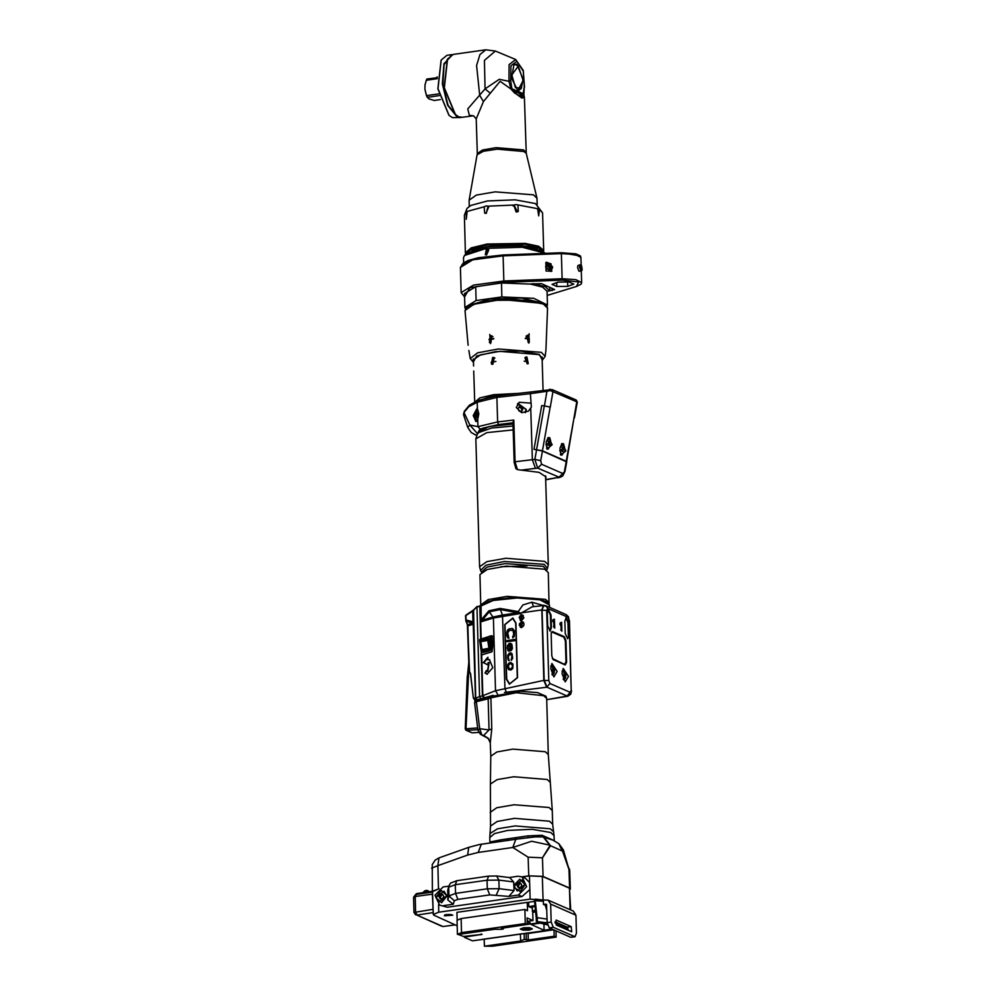 <?xml version="1.0" encoding="UTF-8"?>
<svg xmlns="http://www.w3.org/2000/svg" width="996" height="996" viewBox="0 0 996 996"><rect width="100%" height="100%" fill="white"/><g stroke="black" fill="none" stroke-linecap="round" stroke-linejoin="round"><path stroke-width="1.49" d="M488.75 206.794L485.886 213.356M517.36 211.874L514.334 205.686L513.077 205.861M486.06 205.861L487.99 206.209L486.272 213.331L484.641 213.119L484.205 206.757L486.06 205.861M467.099 211.75L466.29 219.195L466.377 211.613L484.205 206.757M465.804 254.005L465.443 252.847L471.245 247.892L487.193 244.082L525.104 243.422L538.687 246.298L543.729 250.519L543.43 251.702M466.203 253.582L471.867 248.689L487.542 244.941L524.792 244.294L538.114 247.133L545.148 253.37M539.421 209.496L538.736 215.933L537.541 208.674L538.487 208.463L542.608 212.907L535.512 203.533L515.106 199.81L487.53 200.968L470.859 205.45L467.012 208.376L464.323 215.236L465.755 212.721M517.945 205.276L518.269 211.426L516.165 212.024L513.799 205.164L515.928 204.554L537.541 208.674M541.563 250.208L538.014 247.643L503.777 243.821L470.498 249.884L467.585 252.399M540.405 249.585L537.977 247.618M471.008 249.61L468.705 251.702M544.849 253.059L522.278 247.257L486.409 248.353L464.472 255.449L463.514 257.578L463.663 262.732M486.422 248.925L487.766 249.1L486.608 254.964L485.289 254.789L486.422 248.925M533.346 283.636L545.285 286.724L549.854 290.857L547.065 291.255L542.633 287.035L530.557 284.047L533.346 283.574M549.854 290.857L549.755 287.221M501.486 283.001L501.897 296.883L476.125 300.555L464.933 307.453L464.522 293.583L475.715 286.686L501.486 283.001L530.557 284.047M547.041 306.457L547.464 305L533.719 298.352L501.897 296.883M573.783 284.047L567.732 286.313L556.826 286.462L552.058 284.37L558.109 282.105L569.015 281.955L573.783 284.047M530.295 284.009L541.426 283.574L554.648 289.599L547.065 291.33M579.473 264.998L577.917 265.596L577.556 267.513L578.975 271.099L580.232 271.099M545.92 264.886L546.094 271.012L551.946 271.161L546.754 262.209L545.845 262.62L545.92 264.886L548.223 263.828M567.732 286.313L567.608 281.98M556.826 286.462L556.714 282.627M486.546 254.964L488.762 249.884M551.099 269.318L549.17 270.041L545.522 266.841L547.003 264.276L548.933 263.554L552.581 266.754L551.099 269.318L547.451 266.119L548.933 263.554M546.032 268.746L550.377 269.592M550.763 271.497L552.494 267.588M551.124 263.94L546.58 262.272M552.419 266.579L548.236 266.057L552.419 266.579M549.58 264.812L548.921 266.144L549.668 267.65L551.074 267.837L551.734 266.492L550.987 264.986L549.58 264.812M550.116 267.712L549.742 265.446L550.987 264.986M550.489 266.965L551.734 266.492M578.85 270.974L581.266 270.962L579.46 267.314L580.394 264.861L581.291 265.409M581.975 270.177L581.266 270.962L581.652 282.553L575.825 279.615L562.093 278.805L561.346 253.619L575.078 254.428L580.905 257.366L581.141 265.21M580.394 264.861L577.854 265.733M580.207 267.351L581.515 265.571L582.15 269.966L580.207 267.351M581.664 266.579L580.917 266.256L580.581 267.513L581.751 269.43L581.664 266.579L580.793 266.704M580.805 268.347L582.075 268.161M475.715 286.686L476.125 300.555M464.933 307.453L465.456 308.872M542.297 303.195L521.892 298.016L489.696 299.012L470 305.336M542.173 360.415L545.161 356.294L545.895 349.957L547.563 308.088L543.256 304.029L523.796 300.194L496.73 300.306L473.81 304.34L465.032 310.54L468.083 345.288M529.113 333.822L528.764 343.085L529.113 333.822M489.721 334.357L490.493 343.608L489.721 334.357M473.474 360.988L473.162 359.979L480.533 354.788L499.755 351.401L538.774 354.526L542.372 357.925L542.123 358.946M528.49 342.226L526.349 335.901M492.622 336.374L491.912 336.387L490.044 342.699M491.202 362.258L495.871 361.473M524.182 361.224L527.967 361.859M494.888 358.074L494.153 358.074L492.161 364.299M527.208 363.826L524.892 357.639M489.048 339.225L493.792 338.503M525.328 338.154L529.237 338.702M488.974 339.636L493.829 338.901M525.315 338.54L529.324 339.088M473.772 371.072L474.694 402.297L479.798 397.952L493.755 394.628L517.87 393.383M492.846 364.287L491.352 364.1L492.647 357.427L494.178 357.626L492.846 364.287M527.108 363.814L525.751 357.091L526.909 356.954L528.241 363.702L527.108 363.814M543.057 390.171L542.061 356.917M475.503 401.861L494.016 395.275L512.591 393.993M489.024 397.006L503.827 394.989M512.915 422.864L498.461 424.508L480.022 428.977L477.943 426.674L469.826 425.093L467.784 427.409L471.183 432.476L476.163 435.202M477.731 419.428L475.951 421.594L473.2 415.593L476.686 408.995L477.794 409.954L478.777 413.863L477.731 419.428L477.943 426.674L497.627 421.893L496.904 397.454L477.221 402.235L477.433 409.468M469.714 404.949L468.743 406.754L469.714 404.949L478.192 400.429L497.415 395.711L496.904 397.454L530.333 393.657L531.378 407.028L528.503 411.074L521.593 412.693L516.326 407.501L519.29 402.21L530.619 403.181M530.781 408.547L532.3 459.766L535.45 468.431L521.257 470.05L539.073 472.415L546.007 476.972L545.659 478.167M557.548 477.781L559.752 477.47L537.765 468.095L534.889 459.393L536.583 449.806L533.993 449.296L541.749 405.584L544.389 405.87L546.978 391.279L530.333 393.657L531.154 391.938M550.253 390.594L546.978 391.279L549.929 389.237L550.253 390.594L577.307 401.973L574.493 417.834M533.993 449.296L542.459 450.864L566.288 461.273L574.045 417.561L566.637 461.733M545.708 479.848L558.905 477.345L562.678 473.449L541.538 464.211L540.753 460.675L542.459 451.088L566.687 461.833L564.981 471.419L562.678 473.449M517.484 469.626L515.94 468.63L514.085 462.082L515.044 461.733L517.484 469.626L521.257 470.05M478.341 432.961L478.155 432.239L482.873 428.205L495.796 425.118L512.952 423.91M478.192 400.429L477.221 402.235L468.743 406.754L464.036 412.493L463.526 414.535L467.784 427.409M480.022 428.977L477.507 433.634L469.826 425.093L464.036 412.493L464.335 411.248L463.526 414.535M476.698 435.103L474.42 434.443M540.753 460.675L534.889 459.393L515.044 461.733L513.812 420.051L513.065 422.628M478.902 430.596L478.69 432.239L488.862 426.574L512.952 424.047M497.527 693.901L495.535 690.751L493.381 618.055L481.18 621.803L479.997 574.605L487.281 569.475L506.229 566.139L544.725 569.226L548.273 572.576L549.008 603.588M480.894 604.784L488.165 599.654L507.126 596.33L545.621 599.405L549.17 602.754M541.874 599.779L514.82 596.791L488.003 601.385M536.583 449.806L542.459 451.088M536.595 449.582L544.351 405.858L550.253 407.152L553.091 391.154L552.382 389.66L576.149 400.043L576.858 401.537L574.045 417.561M552.207 444.776L546.904 449.022L546.169 442.137L548.124 437.543L552.207 444.776M559.951 448.163L560.686 455.035L565.989 450.802L561.918 443.569L559.951 448.163M534.03 449.321L534.703 449.607M546.642 448.524L547.912 449.171M545.945 444.316L548.111 449.208L551.386 444.129L549.742 437.705L546.206 441.938M549.157 437.605L547.775 437.966M548.883 445.424L549.68 443.818L549.518 441.813L548.572 441.402L547.937 445L548.883 445.424M549.68 443.818L547.825 443.631M549.518 441.813L548.423 441.701M560.424 454.55L561.694 455.197M559.727 450.341L561.893 455.234L565.168 450.155L563.524 443.73L559.989 447.963M562.939 443.631L561.557 443.992M562.665 451.449L563.313 447.839L562.354 447.428L561.719 451.026L562.665 451.449M563.462 449.843L561.62 449.657M563.313 447.839L562.217 447.727M517.957 403.405L526.274 409.481L525.602 412.456M517.472 404.015L526 409.418L525.153 412.568M521.68 411.348L522.825 409.256L521.555 407.04L519.128 406.916L517.982 409.02L519.252 411.236L521.68 411.348M521.169 411.323L521.979 409.866L520.696 407.65L518.779 407.551M522.825 409.256L521.979 409.866M521.555 407.04L520.696 407.65M476.387 421.345L475.777 420.312M477.084 409.169L476.287 410.215M476.586 421.196L475.117 416.652L477.296 409.406M476.524 413.44L476.661 417.76L477.819 414.722L477.345 412.867L476.524 413.44L477.507 413.489M476.188 415.892L477.644 415.967M528.191 342.201L527.282 335.303L528.453 335.166L529.337 342.076L528.191 342.201M490.891 342.711L489.36 342.512L490.306 335.677L491.862 335.901L490.891 342.711M473.511 610.1L465.854 615.142L472.714 610.71M476.96 606.502L473.909 609.652M481.193 638.722L480.221 606.265L483.409 603.414L496.494 599.293L515.318 597.488L534.005 598.297L546.567 601.534L549.443 604.97L540.019 599.829L517.173 598.011L493.207 600.488L481.043 605.929L481.18 621.803L481.989 620.695L481.554 619.4L488.912 610.785L500.104 608.419L518.082 611.594L520.634 613.412L532.138 606.838L544.551 605.456M533.595 606.639L531.827 602.169L522.9 604.958L518.194 611.656M547.713 608.469L546.667 610.424L548.759 680.554L549.941 683.48L570.16 692.32L571.206 690.365L569.127 620.234L567.932 617.296L547.713 608.469L546.032 605.78L543.916 605.493L541.849 610.224L543.779 605.518M541.849 610.224L543.941 680.368L546.729 687.265L504.462 692.519M543.567 605.207L541.774 609.913L543.866 680.343L546.667 687.228M546.704 699.628L567.981 696.154M567.01 696.129L546.704 699.752M493.107 695.382L475.901 700.213L474.768 700.113L473.324 697.997L470.598 673.806L469.166 670.818L467.834 625.899L466.14 621.28L465.854 615.142L465.73 620.135M466.016 621.255L467.373 624.617L466.066 620.047L473.872 621.952L475.739 698.233L474.719 698.594L473.66 697.636M467.734 625.936L467.51 624.741M480.744 638.859L479.786 606.377L476.561 607.124L472.826 611.071L465.53 615.777L465.854 621.13L472.702 623.222L472.826 622.039M469.079 670.856L467.373 624.617L472.951 623.235L472.751 610.598L473.586 609.851L473.872 621.952M481.193 605.456L476.96 606.975L479.624 696.59L475.739 698.233L477.196 699.727M476.561 607.124L477.209 606.39M480.956 649.554L481.89 654.87L491.974 651.596L491.377 636.382M493.008 636.867L491.924 635.747L490.717 635.996L493.008 636.867L493.169 642.669L491.949 642.669L491.078 636.569L489.87 636.743L491.999 651.77L493.169 642.669M506.317 692.22L504.922 688.771L495.535 690.751L482.438 695.793L481.168 653.252L481.865 654.708L479.773 639.843L490.717 635.996L479.786 639.395M484.99 673.01L486.982 674.205L492.734 667.656L489.36 659.613L487.965 659.726L487.891 657.211L483.297 662.601L488.115 665.116L488.04 662.601L488.887 662.539L487.455 671.292L486.272 670.569L484.99 673.01L487.268 674.23M484.43 697.773L482.873 695.631L481.74 654.559M483.67 697.947L482.438 695.793L479.624 696.59L480.719 698.507M468.904 667.557L466.028 728.636L466.626 730.367L477.843 729.682M477.619 727.927L465.207 728.86L465.879 730.155L471.594 732.608M468.083 676.184L467.261 676.421L465.207 728.86L465.879 730.155L471.942 732.819L478.628 732.483L472.627 732.844M490.269 650.052L483.371 652.542L482.251 651.471L480.856 641.636L487.729 640.44L488.862 648.321L481.454 649.591L482.126 650.463L480.321 641.71L481.242 640.44L480.421 641.685M484.84 639.806L489.061 638.598L490.841 648.819L490.181 650.463L483.371 652.542M490.841 648.819L490.181 650.463M483.521 652.094L490.704 649.629L489.459 639.308L490.916 648.819M489.061 638.598L489.459 639.308M481.653 640.366L488.438 638.212M483.409 652.069L482.251 651.471M479.661 639.868L481.442 653.027M469.626 672.698L469.166 670.818M472.951 623.235L473.262 624.231L472.951 623.235M470.486 673.894L470.124 672.673M481.989 620.695L481.554 619.4M543.866 680.343L504.922 688.771L502.544 614.98L517.671 612.814L520.634 613.412M517.547 677.591L509.404 684.152L506.304 679.197L504.673 624.592L512.816 618.03L515.928 622.986L517.547 677.591M521.369 615.254L521.518 620.321L521.369 615.254M509.504 684.19L506.491 679.284L504.872 624.666L512.915 618.068M512.778 618.441L515.791 623.135L517.41 677.753L509.666 683.879M505.034 624.579L506.665 679.185L509.591 683.841L517.248 677.678L515.629 623.06L512.703 618.404L505.034 624.579M508.944 638.324L507.773 632.946L509.367 630.306L513.077 630.505L513.687 634.278L512.778 637.776L514.26 636.357L514.422 630.792L512.679 628.625L509.33 628.862L507.201 630.854L507.039 636.432L508.944 638.324M507.026 641.735L514.882 640.615L514.845 639.407L506.989 640.528L507.026 641.735M509.753 643.267L507.474 645.533L507.786 650.301L508.981 651.098L507.86 647.4L509.454 644.524L509.989 650.961L511.322 650.525L512.43 648.433L511.795 644.188L510.761 643.366L508.832 643.69L507.263 647.761L508.358 650.961M510.039 652.878L507.761 655.131L508.072 659.912L509.267 660.697L508.147 656.999L509.74 654.123L511.969 655.493L511.272 660.423L512.716 658.281L512.081 653.787L511.048 652.978L509.105 653.289L507.549 657.372L508.645 660.572M507.736 665.739L508.172 669.063L510.886 670.121L512.853 668.391L512.89 664.046L510.662 662.427L508.346 663.722L507.86 667.693L509.081 669.91M507.4 637.34L508.147 638.212M507.039 636.432L507.462 637.365M506.827 635.249L507.101 636.456M506.765 633.095L506.902 635.274M506.902 631.862L506.827 633.12M507.201 630.854L506.964 631.9M507.848 629.796L507.275 630.891M508.495 629.223L507.91 629.833M509.33 628.862L508.57 629.26M511.832 628.513L509.392 628.899M512.728 628.65L511.907 628.538M512.741 636.332L512.853 637.751M513.55 635.261L513.301 636.058M513.687 634.278L513.612 635.286M513.625 632.111L513.749 634.303M513.426 631.178L513.687 632.136M513.077 630.505L513.488 631.203M512.554 630.095L513.139 630.53M506.989 640.528L507.089 641.723M514.845 639.444L507.051 640.565M510.811 643.391L509.828 643.304M509.79 644.474L510.052 650.948M510.637 644.599L511.944 646.852L510.612 649.666L511.048 644.81M510.973 644.786L511.882 646.827L510.612 649.666M511.097 653.003L510.101 652.903M511.234 659.215L511.334 660.385M512.044 658.132L511.795 658.929M512.168 656.426L512.106 658.169M511.969 655.493L512.23 656.464M511.259 654.384L511.857 655.069M507.873 664.755L507.798 665.776M508.832 663.174L508.408 663.759M509.989 662.527L508.906 663.199M511.371 663.784L512.305 664.643L512.392 667.532L510.251 669.038L508.645 668.03L508.558 665.141L510.027 663.734L511.894 664.183L512.467 666.511L511.521 668.577L509.504 668.864M489.646 659.676L487.965 659.726M486.683 670.955L485.562 673.109M489.173 662.601L487.754 671.304M483.297 662.601L488.115 664.905M487.903 657.945L483.869 662.701M563.686 671.341L562.254 670.744M563.562 679.907L564.844 678.749M562.043 673.595L563.25 668.428L568.442 676.396L565.168 681.849L562.043 673.595M566.612 662.253L565.965 640.702L564.359 636.73L552.543 631.564L551.547 631.999L551.137 634.215L551.772 655.779L553.029 659.501L565.193 664.905L566.612 662.253L565.965 640.702M550.751 668.665L553.876 676.907L557.15 671.453L551.958 663.498L550.751 668.665M561.632 622.276L561.906 631.19L560.287 622.861L561.632 622.276M554.448 619.139L554.71 628.053L553.091 619.724L554.448 619.139M547.651 625.886L550.153 630.954L551.46 627.542L551.087 615.042L548.572 609.963L547.277 613.374L547.651 625.886M569.052 635.236L567.745 638.648L565.242 633.568L564.869 621.068L566.164 617.657L568.679 622.737L569.052 635.236L567.409 638.623M565.965 662.24L565.193 664.905M564.371 664.344L552.382 658.53M553.378 659.738L564.794 664.531M551.423 632.248L552.543 631.564M564.62 664.32L565.977 661.78L565.355 640.938L563.811 637.154L552.083 632.074M552.332 632.124L551.261 632.759M564.359 636.73L563.811 637.154M563.948 637.228L565.342 640.677M552.27 674.977L553.552 673.819M552.394 666.411L550.962 665.801M560.088 623.284L560.997 623.098L561.122 630.518M552.892 620.147L553.801 619.948L553.925 627.368M549.817 630.929L550.8 627.642L550.427 615.142L548.261 610.087M565.853 617.781L568.019 622.824L568.392 635.336M487.953 639.308L481.242 640.44L488.102 639.245L487.729 640.44L489.31 640.204L490.455 648.085L488.862 648.321L490.592 649.815M533.632 912.199L532.736 911.813L532.773 913.108L533.632 912.05M457.986 934.348L463.65 936.427L482.052 934.348L464.958 936.999L464.933 936.24M527.195 921.4L532.997 920.578L532.773 913.108M527.233 922.981L529.959 922.595L530.009 924.039L538.164 922.869M528.652 902.924L527.27 902.326L527.519 910.668L524.855 909.497L525.278 923.591L527.282 924.462L527.083 917.988L532.997 920.578M556.005 930.799L556.191 937.099L554.199 936.228L528.254 939.925L528.067 933.451L553.726 929.803M554.013 929.915L554.199 936.228M464.46 936.315L464.497 937.336L472.44 940.809L553.041 929.505M457.214 925.72L433.895 915.2L433.248 914.415L438.788 912.187L530.158 899.164L542.982 900.185M534.503 901.392L528.627 902.227L528.752 906.547L534.902 905.663M444.353 915.859L452.757 915.162L444.353 915.859M527.27 902.326L456.89 912.361L457.114 919.993M544.14 900.023L548.049 900.073L573.323 911.116L575.875 915.187L576.41 933.152L575.066 936.688L553.241 927.288L549.269 927.849L547.178 922.682L546.518 904.331M553.241 927.288L551.137 922.109L550.614 904.144L548.049 900.073M543.442 904.443L545.957 904.094M570.745 909.995L569.475 888.208L542.359 876.356L543.044 899.637M570.135 889.366L569.575 888.021L543.032 876.43L528.702 875.895L522.029 876.841L525.639 878.41L529.66 882.581L529.461 875.87L542.359 876.356M529.461 875.87L522.203 876.916M438.937 888.781L432.55 891.134L433.248 914.415M447.316 907.219L439.572 905.103L447.316 907.219L522.066 896.562L529.872 889.577L529.66 882.581M439.087 888.669L432.575 891.681M432.6 892.628L432.401 894.122L415.195 896.574L416.303 894.508M432.401 894.122L433.148 911.066M432.413 891.408L432.264 892.142M432.252 891.333L416.365 893.599L416.39 894.408M431.604 892.229L417.05 894.308M428.927 891.806L424.869 891.644L423.151 892.628M428.043 890.81L425.255 890.835M428.38 890.959L429.176 891.769M439.211 857.842L468.705 847.322L479.014 844.571L515.841 839.279L512.816 847.496L531.64 841.222L550.116 845.231L542.484 857.743L528.141 857.207L512.816 847.496L478.242 852.414L467.572 855.066L437.842 865.649L438.526 888.743M489.783 842.977L490.007 841.994L500.59 839.877L527.731 835.955L541.899 835.283L554.212 840.649M570.297 888.905L569.762 870.666L562.479 850.958L563.363 849.899L569.015 869.346L562.429 851.07L550.601 845.778L542.484 857.743L528.141 857.207L528.702 875.895M432.426 868.96L431.691 868.139L437.842 865.649L438.975 857.917L435.227 860.034L432.239 864.491L432.376 891.221M562.479 850.958L559.416 844.197M562.367 850.559L559.055 843.923M515.94 837.686L515.853 839.279L535.213 836.839L542.857 836.914L552.942 840.101M550.091 845.542L541.899 835.308M550.19 845.243L541.899 835.283M535.213 836.839L521.916 838.395M516.401 837.611L516.339 839.205L521.63 838.433M546.667 698.507L545.945 696.192L537.516 692.643L520.808 691.324L491.19 696.391L490.854 697.81L516.339 692.768L543.667 695.681L546.667 698.507L548.335 754.557L550.253 782.321L547.153 779.507L513.699 776.793L497.091 779.656L490.455 784.089L490.58 826.045L497.191 821.389L514.422 818.363L549.394 821.152L552.618 824.202L554.062 835.656L550.726 832.507L532.2 829.295L507.661 830.365L494.589 833.49L489.82 837.561L489.957 842.205M476.586 700.25L476.362 701.632L474.544 702.939L474.918 701.035L476.586 700.25L491.19 696.391M457.998 934.497L494.701 929.256M503.291 928.035L530.009 924.039M563.126 928.06L565.877 927.674L555.133 922.981M523.61 927.762L520.261 929.019L522.95 930.189L529 930.115L532.35 928.857L529.648 927.674L523.61 927.762M539.932 923.192L530.993 924.462L544.115 930.202L552.058 929.069M527.245 923.18L529.972 922.782M547.265 923.765L537.056 922.284L547.501 924.948M546.667 905.576L543.442 904.517L543.467 901.231L542.583 899.986L535.462 899.164L535.263 900.459L537.155 917.665L547.065 919.009M547.178 922.744L536.296 921.599L537.28 921.4L537.168 917.665L536.184 917.839L534.429 900.608L543.467 901.231M538.811 923.055L536.296 921.599L536.184 917.839L536.371 921.512M535.524 899.214L534.429 900.608L536.246 917.789M565.927 929.28L565.877 927.674M555.033 922.221L567.882 927.899M522.95 930.189L520.634 928.882M523.821 929.915L522.937 929.816M531.951 928.683L528.913 929.754M521.306 928.621L521.667 929.455L525.975 929.99L530.607 929.33L531.391 928.434M524.282 927.749L523.137 927.936M528.901 927.687L530.121 927.886M524.182 929.094L528.664 928.72L524.182 929.094M527.282 929.218L528.453 928.845L525.315 928.359L524.157 928.982L527.282 929.218M544.115 930.202L543.928 923.865M474.544 702.939L477.906 730.23L479.699 728.698L489.061 729.981L483.695 735.422L481.89 735.148L479.699 728.698L476.362 701.632L488.127 698.818L489.061 729.981L491.787 728.972L490.331 742.854L490.729 756.263L496.867 751.943L512.865 749.129L545.335 751.731L548.335 754.557M488.052 738.148L483.695 735.422L489.024 739.269M481.89 735.148L488.202 738.285L481.89 735.148M513.911 887.187L513.849 885.307L519.763 879.231L525.191 884.635L520.124 891.545L513.911 887.187L514.011 890.561L508.807 896.35L518.455 894.981L526.585 886.739L522.029 876.841L517.908 876.293L509.006 877.563M508.807 896.35L489.746 894.894L457.973 899.425L454.288 900.795L453.354 904.268L443.706 905.638M448.798 886.154L443.145 886.95L435.015 895.192L439.572 905.103M513.849 885.307L513.749 881.946L509.728 877.65L496.618 876.019L498.847 880.066L513.749 881.946M453.354 904.268L447.851 899.998L447.789 889.876M447.129 895.765L441.626 902.762L435.75 897.396L441.253 890.399L447.129 895.765M443.905 891.208L446.93 895.914L439.174 902.04M446.731 895.827L439.074 902.003L436.148 897.334L443.805 891.171L446.731 895.827M440.232 894.595L439.149 896.91L440.357 898.902L442.647 898.579L443.73 896.251L442.523 894.259L440.232 894.595L441.415 895.105L440.332 897.421L441.153 898.79M439.149 896.91L440.332 897.421M442.909 894.894L441.415 895.105M521.966 880.078L524.992 884.784L517.235 890.91M514.21 886.203L521.879 880.028L524.805 884.697L517.136 890.86L514.21 886.203M518.294 883.452L517.21 885.78L518.43 887.772L520.721 887.436L521.792 885.12L520.584 883.128L518.294 883.452L519.476 883.975L518.393 886.291L519.227 887.66M517.21 885.78L518.393 886.291M520.97 883.763L519.476 883.975M532.138 908.016L528.752 906.547M532.648 911.502L532.113 907.219L534.964 906.236M575.066 936.688L571.094 937.248L574.567 936.614M549.269 927.849L570.608 937.174M568.455 930.389L567.234 927.189L555.021 921.86M556.254 925.06L571.642 931.696L571.194 926.629L556.104 920.03L556.254 925.06M532.225 911.103L535.35 910.095M535.412 910.63L532.798 911.714L535.574 912.249M535.45 911.054L534.404 911.689L535.537 911.826M444.789 914.876L451.823 914.677M446.519 914.415L448.175 915.075L450.204 914.316M448.175 915.075L448.15 914.278M528.067 933.451L527.058 933.015M522.302 933.688L482.325 939.39M528.254 939.925L524.307 939.34L520.609 941.008L484.392 946.175L484.205 939.714M556.191 937.099L492.485 946.188L484.392 946.175M520.609 941.008L520.41 934.547M524.307 939.34L524.133 933.439M526.286 939.066L526.112 933.152M525.278 923.591L461.571 932.667L457.475 934.41L493.692 929.256L501.337 929.305L503.316 929.019L503.279 927.886M503.316 929.019L501.349 928.16L527.282 924.462M524.855 909.497L461.148 918.586L457.052 920.242L457.475 934.273M523.659 93.998L524.394 97.309L522.775 97.371L521.655 94.956L511.944 88.868L510.749 80.701L510.948 65.798L516.874 61.266L523.224 71.164L524.319 86.627L523.074 94.906L524.394 97.272L526.274 153.322L523.846 151.467L497.191 149.139L483.446 151.292L477.096 154.791L469.054 200.233L469.24 206.458M515.642 91.844L515.94 93.711L521.954 98.118L521.145 96.363L522.663 97.023L521.954 98.118L524.357 97.396L523.049 95.081L521.655 94.956L522.663 97.023L521.954 98.118L520.136 94.296L521.008 96.6L514.583 92.989L514.446 91.146L523.049 95.081M526.025 152.226L523.485 149.836L496.008 147.645L482.475 150.023L477.283 153.67L476.25 118.86L483.434 101.567L500.129 81.274L510.985 89.03L514.583 92.989M473.386 115.723L469.303 115.275L467.747 108.888L485.002 88.93L499.195 79.307L508.894 81.249L510.749 80.701M483.434 101.567L479.748 95.429L476.623 65.549L479.985 54.469L485.811 49.8L495.398 51.045L484.467 60.383L485.002 88.93L490.032 92.989M523.846 93.96L510.774 88.246L508.894 81.249L509.093 64.64L515.667 59.474L495.398 51.045M523.896 94.682L524.319 86.627M517.746 90.686L511.583 78.211L513.924 64.603L516.949 64.105L523.423 80.053L517.746 90.686M510.774 88.246L511.944 88.868M485.811 49.8L453.317 54.431L447.528 59.05L444.39 87.797L455.433 114.528L458.72 116.781L462.293 117.341L473.449 115.748M447.316 59.411L444.042 87.847L455.135 114.229M451.449 55.029L444.141 64.665L442.797 84.648L448.063 105.315L457.388 116.681L460.326 117.279M452.533 54.606L443.992 63.744L442.336 83.963L447.59 105.252L457.139 117.005L461.484 117.391M451.736 54.656L446.967 55.34L441.178 59.959L438.041 88.706L449.084 115.424L452.371 117.69L460.7 117.565M441.091 60.096L437.904 88.719L448.959 115.312M437.194 77.626L426.749 79.107L425.105 84.71L424.943 89.304L426.587 95.628L438.825 93.885M437.182 78.696L426.139 80.265M439.236 95.666L427.296 97.371L426.587 95.628M424.943 89.304L426.587 95.853L428.828 98.878L434.306 100.434L440.319 99.575M425.068 84.897L424.881 87.013M437.207 76.929L436.111 77.775M513.687 64.827L516.389 64.541L518.505 66.284M521.568 87.735L518.655 90.636L517.347 90.487M521.194 88.345L518.605 90.648M514.857 64.317L517.982 65.811M511.77 74.949L515.455 87.623L521.418 87.997L522.925 79.829L518.281 66.072L511.77 74.949M513.936 205.076L487.99 206.209M487.405 246.659L514.957 245.265L537.28 248.427M471.755 250.37L487.243 246.684M487.169 246.784L521.443 245.738L542.994 251.278L521.344 245.614L487.318 246.647L466.215 253.557L487.169 246.784M464.622 296.771L469.851 287.707L503.939 282.378L562.18 280.162L578.726 281.955L576.497 286.425L547.19 295.401M562.18 280.162L562.093 278.805L503.852 281.021L503.105 255.835L561.346 253.619L561.346 252.76L575.925 253.843L580.257 255.872L580.905 257.366M503.939 282.378L503.852 281.021L473.424 285.068L461.111 292.587L464.622 297.007M461.111 292.587L460.364 267.401L472.677 259.881L503.105 255.835L503.117 254.964L561.346 252.785L579.622 255.86M462.156 264.388L476.374 258.213L503.105 255.001L561.358 252.785M552.145 290.608L552.07 288.23M542.571 303.394L500.888 299.46L478.503 302.547L466.514 307.889M545.161 356.294L541.264 352.31L498.374 348.986L477.619 352.796L470.286 358.523L468.879 350.455M542.148 359.768L539.334 354.452L520.883 351.04L495.771 351.638L476.76 355.958L473.498 361.797M490.48 336.997L492.846 336.586M525.988 336.324L528.067 336.698M464.335 411.248L469.303 405.26M476.076 421.532L474.507 416.714L476.76 409.007M513.812 420.051L497.627 421.893L498.461 424.508M551.747 389.573L497.602 395.761M535.45 468.431L537.765 468.095L541.538 464.211M545.708 479.574L556.59 477.669M514.235 462.219L512.903 422.18M513.015 426.101L491.7 427.981L478.877 432.476L477.321 434.119L475.777 438.887L486.845 432.687L513.127 429.886M475.777 438.887L479.574 566.774L486.895 561.62L505.956 558.27L544.65 561.37L548.236 564.732L545.596 475.802M480.558 570.509L481.454 572.227L486.994 567.085L505.059 563.574L543.38 566.4L546.68 570.297L547.476 568.517L544.152 564.359L504.399 561.47L485.874 565.168L480.558 570.509L479.574 566.774M527.033 565.927L500.814 566.712M542.459 450.864L550.215 407.14M566.214 461.472L564.52 471.058M482.064 604.746L493.555 599.916L514.845 597.513L536.246 598.646L547.999 602.792M479.972 605.829L476.823 607M531.827 602.169L548.808 607M546.667 610.424L542.123 610.187L544.202 680.33L546.991 687.228L567.608 696.204M570.16 692.32L566.948 696.104M549.941 683.48L546.729 687.265M476.213 700.35L474.719 698.594M559.204 697.536L559.877 697.598M491.924 635.747L490.891 636.071M481.89 654.87L491.999 651.77M476.636 699.989L475.466 698.37L473.262 624.231L467.672 626.011L469.664 672.2M468.805 668.229L468.07 668.391M468.767 662.925L467.336 676.508M484.18 651.894L482.898 650.799M481.454 653.077L479.586 639.868L490.032 636.058M470.1 673.184L470.598 673.806M470.51 674.08L473.324 697.997L475.702 700.524M520.435 613.561L493.381 618.055L493.008 616.985L482.238 620.296L489.273 611.855L488.912 610.785M502.544 614.98L493.008 616.985L489.273 611.855L500.328 609.515L502.544 614.98M517.534 612.752L500.328 609.515L500.104 608.419M541.774 609.913L520.995 612.876M521.182 621.081L521.381 627.692L521.182 621.081M520.983 614.32L521.182 620.931L520.983 614.32M521.568 627.343L522.663 621.765L521.394 621.591L520.298 627.181L521.468 627.356M523.498 622.4L521.63 621.902L520.684 627.181L521.331 627.356M521.543 622.226L521.68 626.82L521.543 622.226M523.323 622.214L521.73 621.878M522.464 615.005L523.846 617.844L521.369 620.583L522.464 615.005L521.194 614.843L520.099 620.421L521.269 620.595M521.431 615.142L519.688 616.287M519.153 617.52L521.132 620.595M523.298 615.64L521.53 615.13M569.127 620.234L568.529 616.835L566.251 614.619L546.032 605.78M567.932 617.296L566.251 614.619M548.759 680.554L543.941 680.368M571.206 690.365L569.475 620.57M551.46 627.542L550.8 627.642M551.087 615.042L550.427 615.142M568.679 622.737L568.019 622.824M485.089 651.608L482.612 650.525L489.472 649.33L490.717 648.209M489.596 640.328L488.75 639.32L489.509 639.644M481.217 934.061L481.23 934.684M551.137 922.109L547.178 922.682M569.475 888.208L570.11 909.709M530.158 899.164L529.872 889.577M438.564 904.555L438.788 912.187M433.198 912.585L416.776 915.013L443.033 926.479L454.898 924.861M432.849 909.36L414 912.473L413.552 897.234L415.195 896.574L415.643 911.813L416.901 914.913M443.033 926.479L455.072 924.935M416.776 915.013L441.888 926.33M479.014 844.571L468.705 847.322L467.572 855.066M500.59 839.877L499.506 841.608L481.305 844.197L478.242 852.414M489.795 842.952L490.007 841.994M569.015 869.346L569.575 888.021M543.032 876.43L542.484 857.743M562.08 850.796L558.88 843.786L563.363 849.899M550.589 845.778L542.509 835.383M528.316 837.524L527.731 835.955M507.4 840.562L507.923 838.943M553.552 831.598L550.29 828.809L515.169 825.883L497.514 828.834L490.094 833.478L489.82 837.561M552.618 824.202L552.22 810.557L548.983 807.507L514.011 804.718L496.792 807.744L490.181 812.4M545.198 905.028L546.804 910.419M567.023 927.102L567.035 929.766M488.351 697.449L488.127 698.818L490.854 697.81L491.787 728.972M518.455 894.981L522.066 896.562M514.011 890.561L499.096 888.693L498.847 880.066L487.044 880.227L488.613 876.119L496.618 876.019M496.382 894.794L499.096 888.693L487.305 888.855L487.044 880.227L455.272 884.759L455.521 893.387L448.984 895.84L447.851 899.998M489.746 894.894L487.305 888.855L455.521 893.387L457.973 899.425M454.288 900.795L448.984 895.84L448.723 887.212L455.272 884.759L456.84 880.651L488.613 876.119M447.602 891.37L448.897 885.793L450.553 883.078L456.84 880.651M550.614 904.144L575.875 915.187M571.194 926.629L567.234 927.189M461.148 918.586L461.571 932.667M563.96 671.416L564.184 678.749L565.417 678.027M564.57 678.264L564.371 671.802L564.57 678.264M552.668 666.486L552.892 673.819L554.125 673.097M553.079 666.859L553.278 673.333L553.079 666.859M537.18 204.441L536.993 198.216L533.458 194.892L495.161 191.817L476.3 195.141L469.054 200.233M476.25 118.873L473.747 115.86L469.303 115.275M465.443 252.847L464.323 215.236M543.729 250.519L542.608 212.907M466.215 253.557L464.472 255.449M547.053 291.131L547.464 305M547.19 295.476L576.796 286.412L581.104 284.084L581.652 282.553M460.364 267.401L463.389 262.919L468.257 260.516L478.429 257.715L503.117 254.964M581.515 265.571L581.054 265.135M582.15 269.966L581.826 270.514M465.032 310.54L467.908 306.482L472.789 304.191L482.674 301.601L506.279 299.198L533.719 300.892L542.895 303.444L546.966 306.345L547.563 308.088M470.286 358.523L473.511 362.444M473.411 358.958L473.623 366.005M576.149 400.043L577.307 401.973M564.981 471.419L562.765 475.951L559.752 477.47M547.476 568.517L548.236 564.732M549.443 604.97L549.506 607.299M522.663 621.765L524.058 623.82L523.809 625.451L522.713 626.833L520.298 627.181M521.07 627.356L519.252 625.102L519.514 623.596L521.68 621.878M521.319 620.583L520.099 620.421M520.871 620.608L521.481 615.117L523.124 615.453M567.882 696.167L570.758 694.212L571.555 690.701M484.89 651.67L482.126 650.463M432.588 892.092L415.544 894.557L413.552 897.234M414 912.473L415.631 914.863M423.151 892.267L425.08 890.611M427.433 890.573L426.101 890.474M478.964 844.583L482.089 844.073M569.762 870.666L569.538 869.271M558.88 843.786L552.929 840.101M554.224 840.724L554.062 835.656M490.094 833.478L490.58 826.045M552.22 810.557L550.253 782.321M490.455 784.089L490.729 756.263M488.04 738.061L490.331 742.854M477.906 730.23L480.62 734.612M447.777 889.926L448.897 885.793M457.052 920.242L457.463 934.323M563.151 679.023L565.33 678.401L565.915 674.852L564.732 671.877L562.13 671.553M550.838 666.623L553.44 666.947L554.623 669.922L554.037 673.47L551.859 674.093M553.477 626.646L554.461 624.031L552.668 620.969M560.686 629.821L561.682 627.181L559.852 624.106M536.993 198.216L526.274 153.322M477.096 154.791L477.283 153.67M524.519 87.299L523.274 70.529L515.667 59.474M454.836 113.955L455.433 114.528M447.104 59.772L447.528 59.05M521.418 87.997L520.995 88.719M518.281 66.072L517.683 65.499"/></g></svg>
